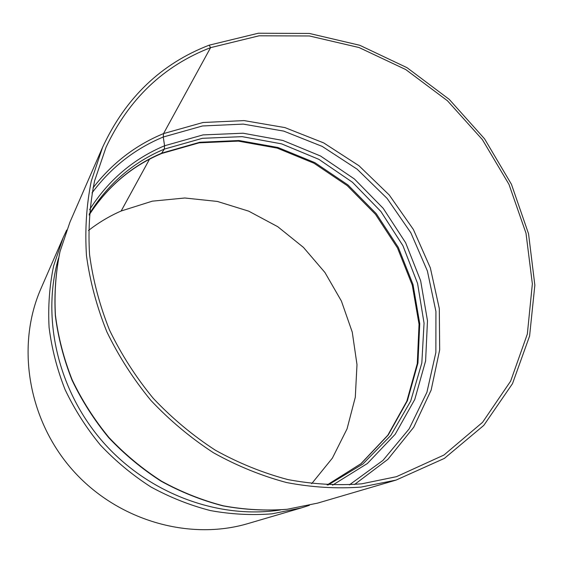 <?xml version="1.0" encoding="UTF-8"?>
<svg xmlns="http://www.w3.org/2000/svg" width="563" height="563" viewBox="0 0 563 563"><rect width="100%" height="100%" fill="white"/><g stroke="black" fill="none" stroke-linecap="round" stroke-linejoin="round"><path stroke-width="0.84" d="M69.918 222.188L59.952 251.745C55.667 272.527 54.132 293.858 55.35 315.737C58.165 337.659 63.739 359.152 72.057 380.215C81.888 400.757 94.098 419.907 108.687 437.655C124.465 454.362 141.932 468.873 161.081 481.196C180.941 492.097 201.568 500.317 222.962 505.863C244.518 509.804 265.87 510.958 287.024 509.311L317.595 503.125L287.25 509.269C266.215 510.908 244.933 509.761 223.412 505.827C202.033 500.289 181.385 492.062 161.482 481.147C142.277 468.789 124.754 454.228 108.912 437.458C94.267 419.639 82.015 400.434 72.163 379.835C63.823 358.715 58.249 337.202 55.434 315.287C54.231 293.45 55.758 272.196 60.023 251.527L69.918 222.188L102.614 147.239C125.64 97.716 161.166 63.696 209.169 45.174L210.576 47.651L163.53 133.593L163.27 137.013L164.579 145.768L164.312 149.111L161.342 153.629C131.425 166.31 107.364 186.775 89.144 215.024M311.677 483.68L332.395 458.106L347.054 428.865L355.295 397.267L356.991 364.606L352.262 332.142L341.41 301.071L324.935 272.492L303.457 247.403L277.756 226.706L248.726 211.167L217.381 201.441L184.847 198L152.341 201.16L121.165 210.998L149.512 159.202L121.158 210.998C109.496 216.093 98.602 222.596 88.475 230.499M102.614 147.239L91.269 181.138C86.442 205.143 84.837 229.964 86.463 255.602C89.989 281.38 96.78 306.793 106.85 331.825C118.709 356.288 133.396 379.159 150.912 400.434C169.822 420.477 190.674 437.915 213.454 452.751C237.03 465.875 261.387 475.805 286.525 482.533C311.754 487.354 336.583 488.874 361.003 487.094L396.056 480.091L444.397 458.395L483.793 425.389L512.499 383.656L529.6 335.998L534.85 285.167L528.551 233.8L511.443 184.298L484.567 138.836L449.246 99.384L407.035 67.687L359.743 45.272L309.411 33.456L258.361 33.224L209.176 45.174L210.576 47.651L163.53 133.593L163.263 137.013L164.572 145.768L164.312 149.111L161.342 153.629M40.986 288.523C16.074 345.049 27.643 419.104 72.31 469.725C116.942 520.395 188.964 541.149 248.156 523.52L301.444 507.868L272.105 513.822C251.781 515.426 231.252 514.35 210.506 510.592C189.9 505.293 170.026 497.41 150.877 486.939C132.411 475.081 115.57 461.104 100.355 445.009C86.287 427.894 74.534 409.435 65.083 389.624C57.095 369.314 51.761 348.61 49.087 327.497C47.961 306.448 49.467 285.941 53.605 265.989L63.19 237.621L40.986 288.523M210.576 47.651C163.643 65.815 128.8 99.018 106.055 147.253L94.619 180.807C89.721 204.587 88.032 229.19 89.559 254.617C92.979 280.198 99.665 305.413 109.609 330.263C121.348 354.542 135.901 377.245 153.27 398.351C172.039 418.232 192.729 435.516 215.355 450.203C238.761 463.187 262.935 472.976 287.883 479.577C312.922 484.279 337.54 485.693 361.749 483.814L396.472 476.678L443.933 455.045L482.561 422.334L510.669 381.081L527.348 334.021L532.359 283.872L525.997 233.209L508.994 184.404L482.371 139.61L447.444 100.756L405.747 69.559L359.053 47.538L309.397 35.962L259.057 35.807L210.576 47.651M354.507 484.525L387.9 459.324L413.742 427.218L431.145 390.089L439.675 349.89L439.302 308.538L430.336 267.84L413.383 229.479L389.244 194.981L358.948 165.719L323.704 142.911L284.899 127.59L244.089 120.595L203.004 122.502L163.53 133.593C135.549 145.155 112.044 163.256 93.008 187.901M349.398 484.87L382.988 460.386L409.139 428.893L426.923 392.27L435.868 352.48L435.924 311.438L427.387 270.972L410.835 232.772L387.077 198.38L357.146 169.189L322.233 146.415L283.745 131.109L243.23 124.099L202.448 125.978L163.27 137.013C134.768 148.836 111.024 167.471 92.022 192.926M332.557 485.151L367.386 463.497L395.163 434.312L414.769 399.463L425.6 360.946L427.479 320.734L420.645 280.74L405.62 242.723L383.199 208.317L354.416 178.985L320.495 155.993L282.851 140.454L243.103 133.22L203.032 134.902L164.579 145.768C133.431 158.843 108.448 180.125 89.637 209.605M328.046 484.996L362.903 463.996L390.835 435.403L410.687 401.081L421.821 363.008L424.052 323.169L417.577 283.463L402.918 245.686L380.87 211.456L352.445 182.25L318.876 159.35L281.577 143.861L242.167 136.647L202.434 138.308L164.312 149.111C132.861 162.362 107.836 184.031 89.214 214.095M327.131 484.961L361.129 463.623L388.245 434.967L407.38 400.793L417.936 363.051L419.745 323.669L413.01 284.519L398.266 247.326L376.274 213.68L348.054 185.023L314.794 162.601L277.911 147.485L238.972 140.518L199.738 142.277L162.095 153.016C131.848 165.796 107.533 186.459 89.144 215.01M58.503 258.143C41.268 318.123 57.898 390.799 103.318 442.391C148.815 493.92 218.831 519.529 280.494 509.951M161.665 153.495L199.147 142.833L238.269 141.116L277.137 148.097L313.992 163.228L347.244 185.656L375.486 214.327L397.499 247.966L412.278 285.145L419.041 324.253L417.289 363.55L406.824 401.166L387.837 435.192L360.911 463.715L327.117 484.954M309.397 505.328L301.444 507.868M66.708 230.049L63.19 237.621M317.595 503.125L396.056 480.091"/></g></svg>

